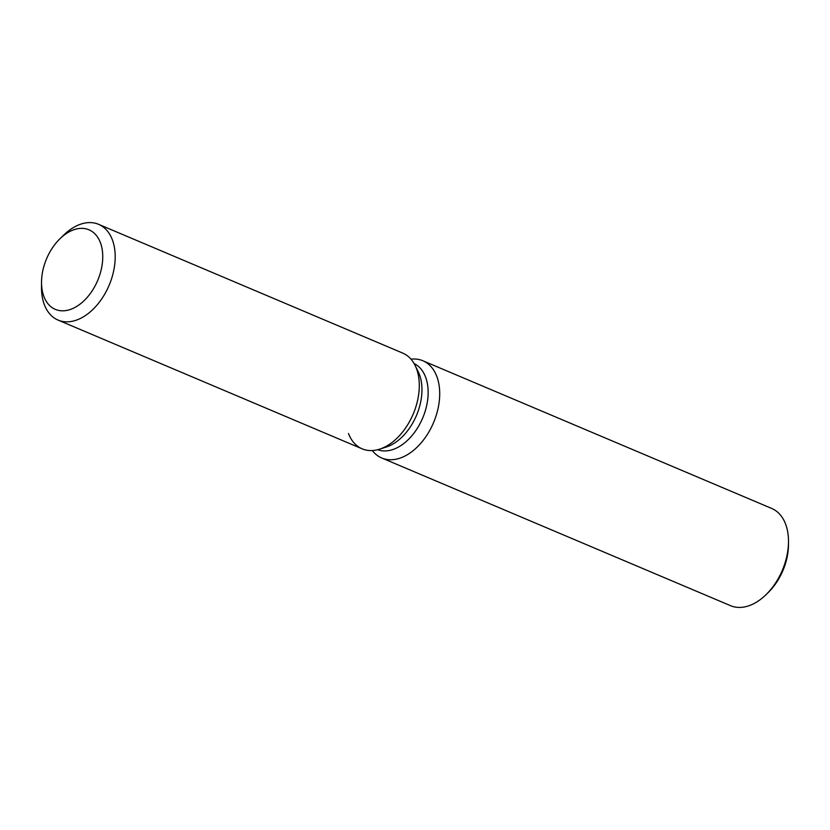 <?xml version="1.0" encoding="UTF-8"?>
<svg xmlns="http://www.w3.org/2000/svg" width="830" height="830" viewBox="0 0 830 830"><rect width="100%" height="100%" fill="white"/><g stroke="black" fill="none" stroke-linecap="round" stroke-linejoin="round"><path stroke-width="1.25" d="M99.548 275.56A43.202 27.764 -67.1 0 0 88.986 229.806A43.202 27.764 -67.1 0 0 44.737 263.618A43.202 27.764 -67.1 0 0 55.299 309.362A43.202 27.764 -67.1 0 0 99.548 275.56A43.202 27.764 -67.1 0 0 88.986 229.806A43.202 27.764 -67.1 0 0 59.853 238.864A43.202 27.764 -67.1 0 0 44.737 263.618A43.202 27.764 -67.1 0 0 41.531 282.138A43.202 27.764 -67.1 0 0 55.299 309.362A43.202 27.764 -67.1 0 0 99.548 275.56M348.476 433.499A51.989 33.418 -67.1 0 0 379.621 449.165L386.261 447.038A46.791 30.077 -67.1 0 0 418.486 410.124A46.791 30.077 -67.1 0 0 418.185 371.643L415.093 365.397A51.989 33.418 -67.1 0 0 402.716 353.092L98.625 224.339A51.989 33.418 -67.1 0 0 63.557 235.232L59.853 238.864M415.436 408.153A51.989 33.418 -67.1 0 0 415.093 365.397A51.989 33.418 -67.1 0 1 415.436 408.153A51.989 33.418 -67.1 0 1 379.621 449.165A51.989 33.418 -67.1 0 0 415.436 408.153M377.66 449.725A46.791 30.077 -67.1 0 0 424.68 412.749A46.791 30.077 -67.1 0 0 414.129 363.592M372.296 450.555A52.788 33.926 -67.1 0 0 381.727 457.984A52.788 33.926 -67.1 0 0 435.802 416.67A52.788 33.926 -67.1 0 0 422.885 360.77A52.788 33.926 -67.1 0 0 410.995 359.172M381.727 457.984L730.504 605.661A52.788 33.926 -67.1 0 0 766.111 594.591A52.788 33.926 -67.1 0 0 784.578 564.348A52.788 33.926 -67.1 0 0 788.5 541.71A52.788 33.926 -67.1 0 0 771.672 508.437L422.885 360.77M766.111 594.591L768.331 592.413A47.507 30.534 -67.1 0 0 784.952 565.189A47.507 30.534 -67.1 0 0 788.479 544.822L788.5 541.71M41.531 282.138L41.5 287.325A51.989 33.418 -67.1 0 0 58.079 320.089A51.989 33.418 -67.1 0 0 111.344 279.399A51.989 33.418 -67.1 0 0 98.625 224.339M58.079 320.089L362.181 448.843A51.989 33.418 -67.1 0 0 379.621 449.165L386.261 447.038M418.185 371.643L415.093 365.397"/></g></svg>
